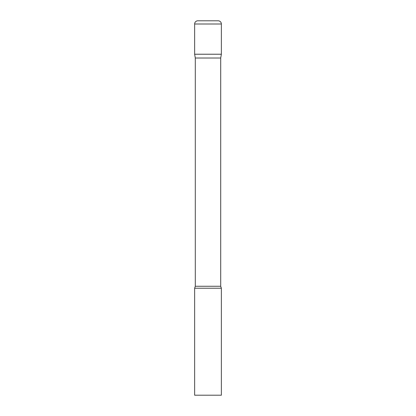 <?xml version="1.0" encoding="UTF-8"?>
<svg xmlns="http://www.w3.org/2000/svg" width="416" height="416" viewBox="0 0 416 416"><rect width="100%" height="100%" fill="white"/><g stroke="black" fill="none" stroke-linecap="round" stroke-linejoin="round"><path stroke-width="0.62" d="M220.704 58.022L220.704 286.27L195.296 286.27L195.296 58.022L220.704 58.022L221.369 54.231L194.631 54.231L221.369 54.231L221.369 24.008A3.208 3.208 0 0 0 218.161 20.8L197.839 20.8A3.208 3.208 0 0 0 194.631 24.008L221.369 24.008M195.296 58.022L194.631 54.231L194.631 24.008M208 288.231L194.631 288.231L194.631 395.2L221.369 395.2L221.369 288.231L208 288.231M195.296 286.27L194.631 288.231M220.704 286.27L221.369 288.231"/></g></svg>
